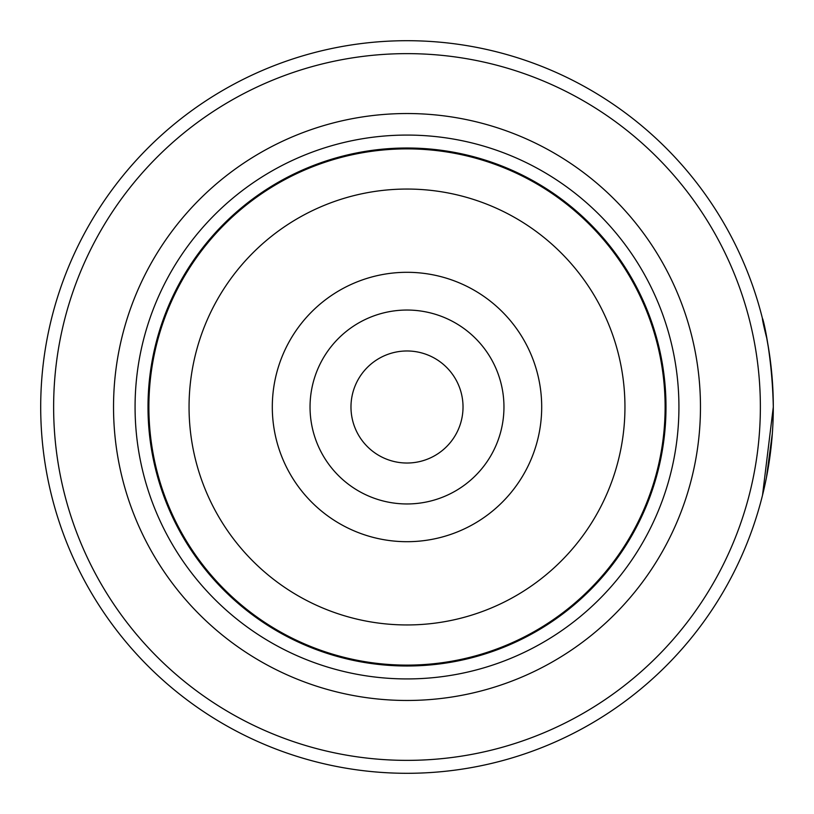 <?xml version="1.0" encoding="UTF-8"?>
<svg xmlns="http://www.w3.org/2000/svg" width="814" height="814" viewBox="0 0 814 814"><rect width="100%" height="100%" fill="white"/><g stroke="black" fill="none" stroke-linecap="round" stroke-linejoin="round"><path stroke-width="1.22" d="M665.567 407A258.567 258.567 0 0 1 407 665.567A258.567 258.567 0 0 1 148.433 407A258.567 258.567 0 0 1 407 148.433A258.567 258.567 0 0 1 665.567 407A258.567 258.567 0 0 1 407 665.567A258.567 258.567 0 0 1 148.433 407M503.958 407A96.958 96.958 0 0 0 407 310.042A96.958 96.958 0 0 0 310.042 407A96.958 96.958 0 0 0 407 503.958A96.958 96.958 0 0 0 503.958 407M463.024 407A56.024 56.024 0 0 0 407 350.976A56.024 56.024 0 0 0 350.976 407A56.024 56.024 0 0 0 407 463.024A56.024 56.024 0 0 0 463.024 407M766.473 336.62L769.006 351.048M772.924 423.494L773.3 407L762.525 495.177M53.632 407A353.368 353.368 0 0 0 407 760.368A353.368 353.368 0 0 0 760.368 407A353.368 353.368 0 0 0 407 53.632A353.368 353.368 0 0 0 53.632 407M773.3 407A366.3 366.3 0 0 1 407 773.3A366.3 366.3 0 0 1 40.7 407A366.3 366.3 0 0 1 407 40.7A366.3 366.3 0 0 1 773.3 407M772.354 433.353L766.452 477.513L771.153 446.571M113.533 407A293.467 293.467 0 0 1 407 113.533A293.467 293.467 0 0 1 700.467 407A293.467 293.467 0 0 1 407 700.467A293.467 293.467 0 0 1 113.533 407M135.073 407A271.927 271.927 0 0 1 407 135.073A271.927 271.927 0 0 1 678.927 407A271.927 271.927 0 0 1 407 678.927A271.927 271.927 0 0 1 135.073 407M665.994 407A258.994 258.994 0 0 1 407 665.994A258.994 258.994 0 0 1 148.006 407A258.994 258.994 0 0 1 407 148.006A258.994 258.994 0 0 1 665.994 407M766.391 336.213L764.305 326.343M763.481 322.741L762.464 318.549M766.839 338.482C754.507 290.435 771.825 335.287 773.3 406.858M148.881 407A258.119 258.119 0 0 0 407 665.119A258.119 258.119 0 0 0 665.119 407A258.119 258.119 0 0 0 407 148.881A258.119 258.119 0 0 0 148.881 407M624.949 407A217.948 217.948 0 0 1 407 624.949A217.948 217.948 0 0 1 189.052 407A217.948 217.948 0 0 1 407 189.052A217.948 217.948 0 0 1 624.949 407M272.303 407A134.697 134.697 0 0 0 407 541.697A134.697 134.697 0 0 0 541.697 407A134.697 134.697 0 0 0 407 272.303A134.697 134.697 0 0 0 272.303 407"/></g></svg>
